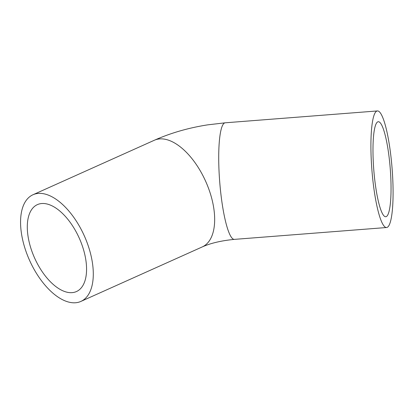 <?xml version="1.0" encoding="UTF-8"?>
<svg xmlns="http://www.w3.org/2000/svg" width="413" height="413" viewBox="0 0 413 413"><rect width="100%" height="100%" fill="white"/><g stroke="black" fill="none" stroke-linecap="round" stroke-linejoin="round"><path stroke-width="0.62" d="M387.988 149.181A47.65 8.245 -94.5 0 1 385.711 216.737A47.65 8.245 -94.5 0 1 373.786 169.867A47.65 8.245 -94.5 0 1 378.303 121.721A47.65 8.245 -94.5 0 1 387.988 149.181M28.074 236.484A47.65 24.444 65.8 0 1 37.413 204.616A47.65 24.444 65.8 0 1 79.229 238.074A47.65 24.444 65.8 0 1 76.451 291.552A47.65 24.444 65.8 0 1 28.074 236.484M374.668 193.826A58.47 10.113 85.5 0 0 386.547 227.522A58.47 10.113 85.5 0 0 392.092 168.442A58.47 10.113 85.5 0 0 377.461 110.937A58.47 10.113 85.5 0 0 374.668 193.826M92.342 262.317A58.47 29.994 65.8 0 1 80.881 301.423A58.47 29.994 65.8 0 1 29.571 260.371A58.47 29.994 65.8 0 1 32.983 194.745A58.47 29.994 65.8 0 1 92.342 262.317M377.461 110.937L225.271 122.8A58.47 10.113 85.5 0 0 222.473 205.689A58.47 10.113 85.5 0 0 234.357 239.38L386.547 227.522M225.271 122.8L207.687 124.855C188.565 127.834 170.791 132.96 154.354 140.244A58.47 29.994 65.8 0 1 213.712 207.816A58.47 29.994 65.8 0 1 202.256 246.922C210.599 243.169 221.301 240.655 234.357 239.38M80.881 301.423L202.256 246.922M32.983 194.745L154.354 140.244"/></g></svg>
